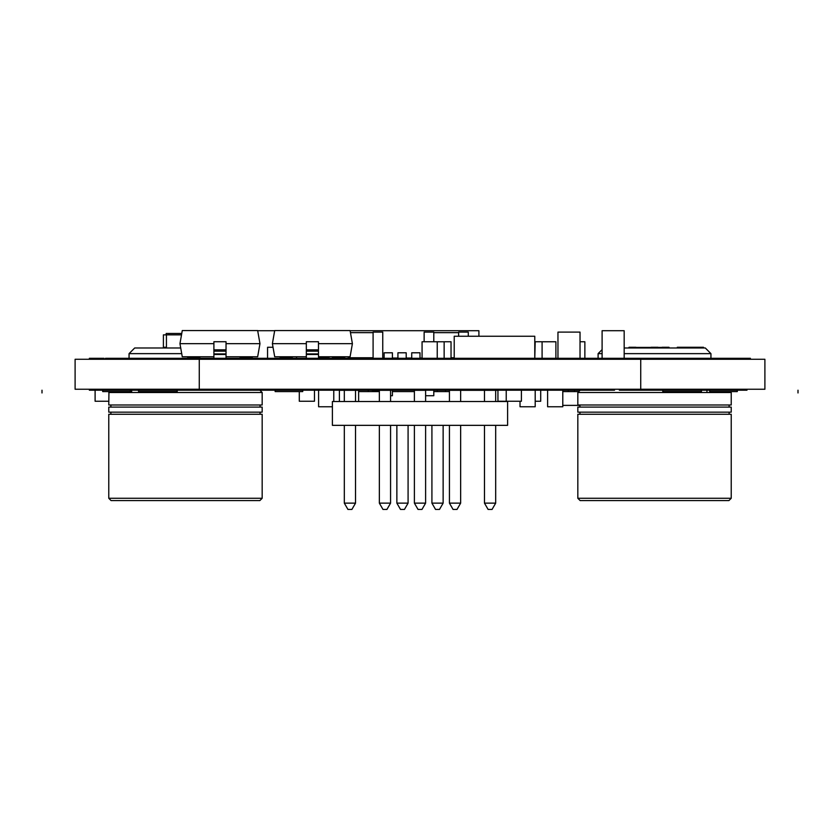 <?xml version="1.0" encoding="UTF-8"?>
<svg xmlns="http://www.w3.org/2000/svg" width="840" height="840" viewBox="0 0 840 840"><rect width="100%" height="100%" fill="white"/><g stroke="black" fill="none" stroke-linecap="round" stroke-linejoin="round"><path stroke-width="1.26" d="M443.132 503.139L431.918 503.139L435.55 509.45L439.488 509.45L443.132 503.139L443.132 425.344M431.918 503.139L431.918 425.344M400.512 509.45L404.45 509.45L408.082 503.139L396.869 503.139L400.512 509.45M396.869 503.139L396.869 425.344M408.082 425.344L408.082 503.139M497.942 390.306L495.684 390.306L497.942 390.306L495.684 390.306L497.942 390.306L495.684 390.306L495.684 401.52L507.602 401.52L507.602 425.344L332.399 425.344L332.399 401.52L379.355 401.52L379.355 390.306L390.569 390.306L390.569 401.52L414.393 401.52L414.393 390.306L425.607 390.306L425.607 401.52L449.431 401.52L449.431 390.306L484.47 390.306L460.645 390.306L460.645 401.52L484.47 401.52L484.47 390.306L460.645 390.306M339.402 401.52L339.402 390.306L358.606 390.306M372.404 390.306L379.355 390.306M379.355 503.139L382.998 509.45L386.925 509.45L390.569 503.139L379.355 503.139L379.355 425.344M414.393 503.139L418.036 509.45L421.964 509.45L425.607 503.139L414.393 503.139L414.393 425.344M449.431 503.139L453.075 509.45L457.002 509.45L460.645 503.139L449.431 503.139L449.431 425.344M488.114 509.45L484.47 503.139L495.684 503.139L492.051 509.45L488.114 509.45M355.53 503.139L351.887 509.45L347.949 509.45L344.316 503.139L355.53 503.139L355.53 425.344M390.569 425.344L390.569 503.139M425.607 425.344L425.607 503.139M460.645 425.344L460.645 503.139M484.47 503.139L484.47 425.344M495.684 425.344L495.684 503.139M344.316 425.344L344.316 503.139M379.355 401.52L390.569 401.52M414.393 401.52L425.607 401.52M449.431 401.52L460.645 401.52M355.53 390.306L355.53 401.52M484.47 401.52L495.684 401.52M484.47 390.306L495.684 390.306M344.316 390.306L344.316 401.52M710.945 358.312L710.945 353.64L624.173 353.64M598.101 358.312L598.101 353.64L602.101 353.64M624.173 347.991L705.306 347.991L710.945 353.64M577.825 392.511L731.231 392.511L731.231 404.985L577.825 404.985L577.825 392.511L580.125 390.212M729.12 407.096L729.12 404.985M577.825 498.267L580.125 500.577L728.931 500.577L731.231 498.267L731.231 414.267L577.825 414.267L577.825 498.267L731.231 498.267M577.825 407.096L731.231 407.096L731.231 412.156L577.825 412.156L577.825 407.096M729.12 414.267L729.12 412.156M129.055 358.312L129.055 353.64L181.713 353.64M129.055 353.64L134.694 347.991L180.716 347.991M108.77 392.511L262.175 392.511L262.175 404.985L108.77 404.985L108.959 391.587M260.064 407.096L260.064 404.985M108.77 498.267L111.069 500.577L259.875 500.577L262.175 498.267L262.175 414.267L108.77 414.267L108.77 498.267L262.175 498.267M108.77 407.096L262.175 407.096L262.175 412.156L108.77 412.156L108.77 407.096M260.064 414.267L260.064 412.156M358.638 395.724L358.606 390.212M390.569 395.724L392.406 395.724L392.406 390.212M437.241 391.587L437.241 390.212M425.607 395.724L433.797 395.724L433.797 390.212M358.638 401.52L358.638 391.587L379.355 391.587M392.406 391.587L414.393 391.587M433.797 391.587L449.431 391.587M520.023 401.247L520.023 406.76L535.196 406.76L535.196 390.212L521.399 390.212L521.399 401.247L497.942 401.247L497.942 390.212M333.774 401.52L333.774 390.212L318.602 390.212L333.774 390.212M332.399 406.76L318.602 406.76L318.602 389.245L318.602 390.212L322.739 390.212M562.79 390.212L562.79 406.76L547.606 406.76L547.606 390.212M562.79 406.76L547.606 406.76M562.79 405.384L579.936 405.384M562.79 391.587L578.014 391.587M568.302 391.587L568.302 390.212M574.508 391.587L574.508 390.212M540.708 390.212L540.708 401.247L535.196 401.247M506.226 390.212L506.226 401.247M314.465 390.212L314.465 401.247L299.292 401.247L299.292 391.587M108.77 401.247L95.109 401.247L95.109 390.212M798 390.212L798 392.963L798 390.212M42 390.212L42 392.963L42 390.212M275.142 390.212L302.736 390.212L302.736 391.587L275.142 391.587L275.142 390.212L318.602 390.212M130.294 391.587L102.701 391.587L102.701 390.212L130.294 390.212L130.294 391.587L131.67 391.587L131.67 390.212M138.569 389.245L138.569 390.212L193.757 390.212L193.757 389.245M221.34 390.212L177.198 390.212L177.198 391.587L138.569 391.587L138.569 390.212L89.376 390.212L89.376 389.245M701.432 389.245L701.432 390.212L662.802 390.212L706.944 390.212L706.944 391.587M701.432 390.212L701.432 391.587L662.802 391.587L662.802 390.212M705.485 390.212L737.3 390.212L737.3 391.587L709.706 391.587L709.706 390.212L746.96 390.212L746.96 389.245M597.965 389.245L597.965 390.212L550.368 390.212M623.49 390.212L619.952 390.212L619.952 389.245M682.111 390.212L619.343 390.212M421.459 389.245L422.069 390.212L422.069 389.245L422.069 390.212L329.637 390.212M421.459 390.212L413.794 390.212M235.137 389.245L235.137 390.212L219.881 390.212M252.389 389.245L252.389 390.212L290.409 390.212M554.505 390.212L452.97 390.212L452.97 389.245L452.97 390.212L457.107 390.212M516.569 389.245L516.569 390.212L516.569 389.245L516.569 390.212L460.698 390.212M516.569 390.212L514.5 390.212M577.269 390.212L577.269 389.245L577.269 390.212L573.132 390.212M444.696 389.245L444.696 390.212L443.457 390.212L452.97 390.212M272.391 389.245L272.391 390.212M583.475 389.245L583.475 390.212M430.343 389.245L430.343 390.212L443.457 390.212L443.457 389.245M422.069 390.212L430.343 390.212M235.137 390.212L251.696 390.212L251.696 389.245M737.3 389.245L737.3 390.212M130.294 389.245L130.294 390.212M302.736 389.245L302.736 390.212L302.736 389.245M138.569 390.212L177.198 390.212L177.198 389.245M597.965 390.212L614.523 390.212L614.523 389.245M764.894 359.279L764.894 389.245L640.731 389.245L640.731 359.279L764.894 359.279M199.269 359.279L199.269 389.245L75.107 389.245L75.107 359.279L640.731 359.279M199.269 389.245L640.731 389.245M277.904 358.312L152.366 358.312M299.744 358.312L266.868 358.312M304.122 359.279L304.122 358.312L295.838 358.312M546.231 358.312L411.726 358.312L411.726 352.79L420 352.79L420 358.312M454.209 358.312L448.969 358.312L454.209 358.312L454.209 336.242L534.776 336.242L534.776 358.312L540.876 358.312M643.493 358.312L534.776 358.312L535.196 341.754L555.891 341.775L555.891 358.312L543.47 358.312M641.875 359.279L641.875 358.312L648.774 358.312M641.875 358.312L632.457 358.312M644.868 358.312L695.909 358.312M124.772 358.312L113.736 358.312L113.736 359.279L113.736 358.312L105.462 358.312L105.462 359.279M163.401 358.312L113.736 358.312M199.269 358.312L188.234 358.312L199.269 358.312M749.795 359.279L750.404 358.312L750.404 359.279L750.404 358.312L724.878 358.312L724.878 359.279L724.878 358.312L713.843 358.312M724.878 358.312L684.873 358.312M555.198 358.312L555.198 359.279L555.198 358.312L549.675 358.312M428.043 358.312L421.144 358.312L421.144 359.279M422.762 358.312L315.157 358.312M326.193 358.312L316.774 358.312M438.627 359.279L438.627 358.312M228.239 359.279L228.239 358.312M211.691 359.279L211.691 358.312M582.792 359.279L582.792 358.312M320.67 359.279L320.67 358.312L304.122 358.312M676.599 358.312L649.005 358.312M104.076 359.279L104.076 358.312L89.376 358.312L89.376 359.279M599.34 359.279L599.34 358.312M626.934 359.279L626.934 358.312M463.459 359.279L463.459 358.312M473.109 359.279L473.109 358.312M489.668 359.279L489.668 358.312M499.328 359.279L499.328 358.312M515.875 359.279L515.875 358.312M525.535 359.279L525.535 358.312M746.96 358.312L746.96 359.279M453.106 357.756L453.106 358.312M397.929 358.312L397.929 352.79L406.203 352.79L406.203 358.312M384.132 358.312L384.132 352.79L392.406 352.79L392.406 358.312M370.335 357.756L370.335 358.312M364.822 357.756L364.822 358.312M356.538 357.756L356.538 358.312M351.026 357.756L351.026 358.312M328.944 356.769L328.944 358.312M453.106 358.04L451.038 358.04M422.069 358.04L420 358.04M411.726 358.04L406.203 358.04M397.929 358.04L392.406 358.04M384.132 358.04L382.756 358.04M370.335 358.04L364.822 358.04M356.538 358.04L351.026 358.04M328.944 358.04L318.602 358.04M350.123 330.719L478.905 330.719L478.905 336.242M274.669 330.719L257.691 330.719M168.924 334.856L168.924 333.48L166.162 333.48L166.162 334.856M168.924 333.48L181.755 333.48M163.401 347.991L163.401 334.856L166.435 334.856L166.435 347.277L163.401 347.277M166.162 347.277L166.162 347.991M181.514 334.856L166.435 334.856M602.101 358.312L602.101 330.719L624.173 330.719L624.173 358.312M677.292 347.991L677.292 347.277L703.5 347.277L703.5 347.991M692.465 347.991L692.465 347.277M657.972 347.991L657.972 347.277L651.074 347.277L651.074 347.991M635.901 347.413L651.074 347.413M629.002 347.991L629.002 347.277L635.901 347.277L635.901 347.991M318.602 358.312L318.465 354.459L306.327 354.459L306.327 358.312L296.531 358.312L296.531 356.769M669.008 347.991L669.008 347.277L662.109 347.277L662.109 347.991M657.972 347.413L662.109 347.413M640.038 347.413L646.937 347.413M267.561 358.312L267.561 347.277L273.021 347.277M422.069 358.312L422.069 341.754L437.241 341.754L437.241 358.312L444.14 358.312L444.14 341.754L451.038 341.754L451.038 358.312M422.069 341.754L444.14 341.775M226.034 349.85L213.896 349.85L213.896 341.733L226.034 341.733L226.034 358.312M226.034 354.459L213.896 354.459L213.896 358.312M213.896 349.85L213.896 354.459M226.034 356.769L257.659 356.769L259.97 343.665L257.659 330.55L182.27 330.55L179.959 343.665L213.896 343.665M179.959 343.665L182.27 356.769L213.896 356.769M226.034 343.665L259.97 343.665M187.677 358.312L187.677 356.769M199.826 358.312L199.826 356.769M240.103 358.312L240.103 356.769M252.242 358.312L252.242 356.769M580.03 341.754L584.861 341.754L584.861 358.312L580.03 358.312L580.03 332.105L557.96 332.105L557.96 358.312M555.891 341.754L543.47 341.775M306.327 349.85L306.327 341.733L318.465 341.733L318.465 349.85L306.327 349.85L306.327 354.459M318.465 349.85L318.465 354.459M318.465 356.769L350.091 356.769L352.401 343.665L350.091 330.55L274.701 330.55L272.391 343.665L306.327 343.665M272.391 343.665L274.701 356.769L306.327 356.769M318.465 343.665L352.401 343.665M280.108 358.312L280.108 356.769M292.257 358.312L292.257 356.769M332.535 358.312L332.535 356.769M344.673 358.312L344.673 356.769M382.756 358.312L382.756 332.105L373.096 332.105L373.096 358.312M350.459 332.651L373.096 332.651M348.264 357.756L373.096 357.756M348.264 358.312L348.264 356.769M555.891 358.312L542.094 358.312L542.094 341.754M468.29 336.242L468.29 332.105L458.63 332.105L458.63 336.242M433.797 332.651L458.63 332.651M451.038 357.756L454.209 357.756M424.137 341.754L424.137 332.105L433.797 332.105L433.797 341.754M368.267 390.212L368.267 391.587M621.411 389.245L621.411 390.212M319.211 389.245L319.211 390.212M330.246 389.245L330.246 390.212M331.706 389.245L331.706 390.212M415.863 389.245L415.863 390.212M417.322 389.245L417.322 390.212M453.579 389.245L453.579 390.212M461.307 389.245L461.307 390.212M462.767 389.245L462.767 390.212M463.323 389.245L463.323 390.212M552.437 389.245L552.437 390.212M553.896 389.245L553.896 390.212M576.66 389.245L576.66 390.212M272.391 359.279L272.391 358.312M276.286 359.279L276.286 358.312M465.528 359.279L465.528 358.312M637.97 359.279L637.97 358.312M153.983 359.279L153.983 358.312M115.353 359.279L115.353 358.312M193.757 359.279L193.757 358.312L193.757 359.279M157.889 359.279L157.889 358.312M723.272 359.279L723.272 358.312M694.292 359.279L694.292 358.312M690.396 359.279L690.396 358.312M551.292 359.279L551.292 358.312M417.239 359.279L417.239 358.312M213.896 353.913L226.034 353.913M213.896 351.162L226.034 351.162M187.677 357.788L199.826 357.788M240.103 357.788L252.242 357.788M306.327 353.913L318.465 353.913M306.327 351.162L318.465 351.162M280.108 357.788L292.257 357.788M332.535 357.788L344.673 357.788M602.101 349.629L598.101 353.64M731.231 392.511L731.042 391.587M579.936 407.096L579.936 404.985M579.936 414.267L579.936 412.156M262.175 392.511L259.875 390.212M110.88 407.096L110.88 404.985M110.88 414.267L110.88 412.156M445.526 391.587L445.526 390.212M372.404 391.587L372.404 390.212M255.833 389.245L255.833 390.212M709.706 389.245L709.706 390.212M102.701 389.245L102.701 390.212M312.396 389.245L312.396 390.212M735.924 359.279L735.924 358.312M733.163 359.279L733.163 358.312"/></g></svg>
